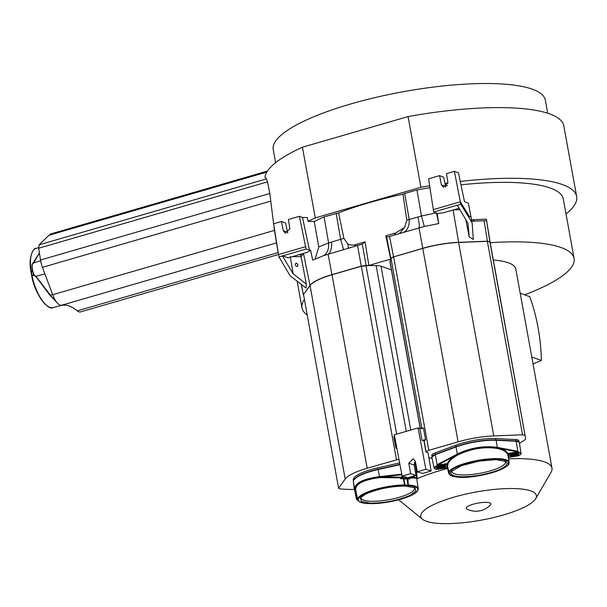 <?xml version="1.0" encoding="UTF-8"?>
<svg xmlns="http://www.w3.org/2000/svg" width="607" height="607" viewBox="0 0 607 607"><rect width="100%" height="100%" fill="white"/><g stroke="black" fill="none" stroke-linecap="round" stroke-linejoin="round"><path stroke-width="0.91" d="M399.634 462.929L377.85 467.815A31.602 7.694 169.7 0 0 359.86 473.71A31.602 7.694 169.7 0 0 353.266 479.894L353.403 480.979M353.608 480.41A31.602 7.694 -10.3 0 1 360.118 475.122A31.602 7.694 -10.3 0 1 378.108 469.226L399.899 464.34M432.017 456.601A9.135 2.223 -10.3 0 1 435.371 454.324L456.032 446.631A31.602 7.694 -10.3 0 1 476.108 441.479A31.602 7.694 -10.3 0 1 495.919 440.007L515.958 440.94A9.135 2.223 -10.3 0 1 519.008 441.881L518.795 440.606A9.135 2.223 169.7 0 0 515.7 439.529L495.661 438.588A31.602 7.694 169.7 0 0 475.85 440.067A31.602 7.694 169.7 0 0 455.774 445.212L435.113 452.905A9.135 2.223 169.7 0 0 431.767 455.341L432.002 456.631M496.981 448.398L497.133 447.898L517.566 451.843L517.923 451.282L518.909 452.359A9.075 2.208 -10.3 0 1 521.049 453.368L519.357 442.374A9.371 2.284 169.7 0 0 516.178 441.251L496.139 440.31A31.845 7.747 169.7 0 0 455.956 446.987L435.295 454.681A9.371 2.284 169.7 0 0 431.85 457.025A9.371 2.284 169.7 0 0 431.865 457.185L434.149 468.08A9.075 2.208 -10.3 0 1 434.134 467.921A9.075 2.208 -10.3 0 1 436.494 466.047L437.154 464.696L437.548 465.167L457.648 454.453L457.352 454.021C470.546 447.731 483.862 445.523 497.292 447.389L497.133 447.898C492.398 446.881 483.65 446.98 477.299 448.133C470.956 449.081 462.284 451.881 457.648 454.453L457.951 454.886C470.835 448.732 483.847 446.57 496.981 448.398L499.895 449.127C503.711 450.265 506.246 451.896 507.49 454.021L507.884 453.49L507.824 455.25L507.976 454.135L518.909 452.359L518.628 452.966L518.537 452.283L507.505 454.119M517.892 453.922A3.21 0.782 -10.3 0 1 515.138 454.772L512.703 455.174A3.21 0.782 -10.3 0 1 510.214 455.28M444.954 466.032A3.21 0.782 -10.3 0 1 442.192 466.882L439.764 467.284A3.21 0.782 -10.3 0 1 437.275 467.39M504.918 461.001A27.171 6.616 -10.3 0 1 505.434 461.912A27.171 6.616 -10.3 0 1 505.464 462.382A27.171 6.616 -10.3 0 1 478.217 473.619A27.171 6.616 -10.3 0 1 451.965 471.631A27.171 6.616 -10.3 0 1 451.949 471.267A27.171 6.616 -10.3 0 1 452.116 470.6M507.224 463.543L505.912 461.502L495.873 459.666L479.484 461.054L461.472 465.652L451.365 471.411L450.705 472.929C452.063 477.011 461.312 477.838 478.445 475.418C495.638 472.14 505.236 468.187 507.224 463.543M405.476 486.048C390.923 486.207 377.698 488.87 365.801 494.03L360.459 497.786L361.453 501.541L370.634 503.165C385.187 503.006 398.412 500.343 410.317 495.175L415.871 491.124L415.006 487.869L405.476 486.048M414.012 487.368A27.171 6.616 -10.3 0 1 414.528 488.286A27.171 6.616 -10.3 0 1 408.875 493.734A27.171 6.616 -10.3 0 1 371.309 501.291A27.171 6.616 -10.3 0 1 361.059 497.998A27.171 6.616 -10.3 0 1 361.211 496.966M422.48 519.235A58.765 14.302 -10.3 0 1 453.695 497.216A58.765 14.302 -10.3 0 1 513.302 488.544A58.765 14.302 -10.3 0 1 535.693 498.666A58.765 14.302 -10.3 0 1 503.438 514.956A58.765 14.302 -10.3 0 1 422.48 519.235L398.822 499.956A79.016 19.234 -10.3 0 1 398.647 499.811M416.751 478.915A79.016 19.234 -10.3 0 1 440.796 470.342A79.016 19.234 -10.3 0 1 447.602 468.467M431.167 470.956L425.871 469.264L418.056 427.92L394.322 434.802L402.13 476.154L410.711 473.665L408.739 463.232L413.162 458.748L415.325 461.32L417.297 471.753L422.586 473.445L431.167 470.956L428.003 452.83L426.137 451.775L428.8 450.341L458.103 441.843A40.593 9.879 -10.3 0 1 493.772 435.925L522.536 434.779L525.063 435.348L490.039 241.776L487.429 241.191L458.611 242.459A40.593 9.879 169.7 0 0 422.942 248.377L393.639 256.882L390.961 258.316L390.696 259.219L385.84 235.82L386.598 237.049L388.427 236.783L394.353 235.061L395.627 233.012L385.84 235.82M362.28 244.105L365.088 241.836L368.874 265.547L361.248 266.147L366.097 265.418L362.28 244.105L328.106 254.272A41.117 10.008 169.7 0 0 323.174 255.813C327.188 253.68 328.994 249.386 328.607 242.929L343.881 238.361L338.577 212.867L324.07 216.919A143.851 35.016 169.7 0 0 314.229 221.525L318.796 246.966L315.132 258.946M524.554 294.812A138.275 33.658 169.7 0 0 574.101 258.453A138.275 33.658 169.7 0 0 490.198 242.709L486.351 219.127L471.616 219.825M574.101 258.453L563.288 198.959A138.275 33.658 169.7 0 0 460.963 184.816M354.412 489.31A14.667 3.566 -10.3 0 1 349.397 489.447L340.201 488.969L338.706 488.096L345.201 479.014L310.04 285.548L303.394 294.57L309.889 285.487A40.745 9.917 -10.3 0 1 331.961 274.645L361.332 266.253L332.029 274.751A40.593 9.879 169.7 0 0 312.658 283.052A40.593 9.879 169.7 0 0 310.048 285.548M444.961 183.39A151.856 36.959 -10.3 0 1 447.981 182.973M460.258 181.44A151.856 36.959 -10.3 0 1 576.65 196.531A151.856 36.959 -10.3 0 1 566.02 213.99M305.564 246.685L278.53 254.523L279 256.958L306.072 249.037L299.365 216.312L302.498 217.427L307.332 217.572L308.068 221.343A151.856 36.959 -10.3 0 1 315.276 217.905L420.917 187.26L408.071 116.574A151.856 36.959 -10.3 0 1 563.804 125.839L576.65 196.531M420.917 187.26A151.856 36.959 -10.3 0 1 429.657 185.742M296.884 266.496C294.919 265.388 294.729 264.28 296.322 263.18C298.287 264.295 298.477 265.403 296.884 266.496L297.354 266.397M295.829 263.294L296.322 263.18M275.616 162.684L273.233 149.557A138.275 33.658 -10.3 0 1 350.763 103.956A138.275 33.658 -10.3 0 1 545.321 100.109L547.711 113.236M457.329 205.234L460.796 204.233L460.334 201.79L433.299 209.635L433.702 212.018L457.314 205.166L467.876 223.209M468.005 223.687L469.196 236.851L473.346 239.446L472.125 222.981L468.945 217.503L469.234 216.297L460.334 201.79L454.385 171.349L446.486 173.64L447.974 182.927L443.413 187.297L441.388 184.839L445.584 186.334L445.849 187.131M306.072 249.037L310.632 250.289A41.299 10.053 169.7 0 0 307.165 252.345L288.242 257.831L282.46 255.881M290.267 256.617L293.128 273.78L282.475 255.957M278.53 254.523L273.575 223.793L281.481 221.494L285.533 222.944L287.748 232.989M281.481 221.494L283.287 230.69L285.313 233.156L289.873 228.786L288.386 219.499L299.365 216.312M293.128 273.78L306.315 284.099L306.027 287.976L290.116 275.768L279 256.958M292.362 256.64L301.042 256.731L303.462 253.339M306.315 284.099L300.7 254.735L298.978 254.72M460.796 204.233L468.945 217.503M465.736 219.302L469.196 236.851M454.385 171.349L458.437 172.79L464.514 201.759L468.369 203.133L472.125 222.981M471.153 216.98L469.234 216.297M433.299 209.635L428.603 178.822L439.582 175.643L441.388 184.839M439.582 175.643L443.634 177.085L445.584 186.334M433.702 212.018L437.116 213.603A41.299 10.053 169.7 0 1 443.823 212.7L459.135 208.262M429.953 187.669A143.851 35.016 169.7 0 0 416.963 189.976L421.478 215.993L424.293 226.487L438.732 223.573L436.41 212.852L421.478 215.993L409.224 219.468C409.429 226.062 407.517 230.379 403.496 232.413L394.353 235.061M323.174 255.813L312.681 260.137L310.632 250.289M318.796 246.966L328.607 242.929L324.07 216.919M302.498 217.427L309.502 250.259M267.452 171.075L51.686 233.665A40.593 15.334 73.8 0 0 49.023 235.25L39.098 244.826L266.481 178.875L264.933 177.198A151.856 36.959 -10.3 0 1 302.43 147.213L408.071 116.574M424.293 226.487L403.496 232.413M301.171 254.083L300.7 254.735M453.383 209.931L459.977 209.673M486.351 219.127L486.556 220.455L485.509 220.705L471.844 221.244M438.732 223.573L437.116 213.603M447.511 185.507L445.424 185.583M343.63 249.773L340.664 239.355L336.141 213.353M315.276 217.905L302.43 147.213M308.068 221.343L314.229 221.525M278.112 251.951A151.856 36.959 -10.3 0 1 277.839 250.835A151.856 36.959 -10.3 0 1 277.687 249.318M266.481 178.875L267.528 181.857L82.59 235.501L38.673 248.233L39.098 244.826M277.839 250.835L274.432 230.394L269.804 193.496L267.528 181.857M416.963 189.976L404.687 193.466L409.224 219.468L406.819 220.106L404.588 227.435L395.627 233.012M301.33 284.372L303.492 295.146M474.568 221.138L473.035 219.78M399.482 233.574L404.588 227.435M353.889 246.799L356.279 244.424C353.069 245.44 350.231 245.274 347.765 243.923L343.881 238.361M365.088 241.836L356.279 244.424M348.486 248.362L347.765 243.923M338.577 212.867A138.275 33.658 169.7 0 1 402.949 194.202L404.687 193.466M402.949 194.202L406.819 220.106M303.546 294.63L338.615 488.407L303.546 294.63M389.535 236.464L393.571 256.769L390.817 258.248L393.639 256.882L428.8 450.341M522.536 434.779L487.375 241.313L489.91 241.89L487.375 241.313L458.611 242.459L493.772 435.925M490.069 242.003L490.198 242.709M304.304 299.577A138.275 33.658 169.7 0 0 302.013 307.901A138.275 33.658 169.7 0 0 307.081 314.881M394.573 436.145L393.784 436.509L395.923 448.285L396.796 447.89M396.834 448.125L395.923 448.285M345.201 479.014A40.593 9.879 -10.3 0 1 367.197 468.209L398.928 459.188M396.485 459.719L361.332 266.253L368.851 265.547A138.275 33.658 169.7 0 1 390.696 259.219M391.401 269.887L380.999 266.177A14.667 3.566 169.7 0 0 376.15 265.578L368.828 265.555M486.556 220.455L489.91 241.89L525.586 438.337A14.667 3.566 -10.3 0 1 523.962 440.447L519.509 443.353M420.226 428.489L389.967 262.012A14.667 3.566 169.7 0 1 390.005 261.556L390.703 259.219M490.061 242.747L489.948 242.041M508.62 458.884A79.016 19.234 -10.3 0 1 551.975 468.141L515.798 269.053A79.016 19.234 169.7 0 0 493.195 259.986M489.667 502.869A12.481 3.035 169.7 0 0 473.771 504.06A12.481 3.035 169.7 0 0 467.049 509.129A19.75 19.75 0 0 0 490.418 504.88A12.481 3.035 169.7 0 0 489.667 502.869M520.199 293.257L529.782 296.679A197.533 176.47 109.6 0 1 541.368 360.444A345.687 308.826 109.6 0 1 533.029 363.866M531.785 357.022L541.368 360.444M551.975 468.141A79.016 19.234 -10.3 0 1 551.05 472.292L535.693 498.666M447.92 464.014L447.344 464.795L447.905 465.197L447.898 463.915L447.42 464.097L447.344 463.543L447.898 463.915C449.005 461.403 451.411 458.953 455.121 456.563L457.951 454.886M435.295 454.681L437.154 464.696M357.523 498.817L356.62 499.44L356.271 498.172L356.772 498.537L355.194 489.067A0.493 0.463 171.3 0 1 354.822 488.711C355.133 482.861 363.343 478.832 379.443 476.616L379.534 477.11L383.578 476.73L400.134 477.231L400.537 477.694L399.937 477.83L402.259 476.192M399.96 464.659L378.131 469.56A31.845 7.747 169.7 0 0 353.357 481.73L354.192 488.233A9.371 2.284 169.7 0 0 354.2 488.278L356.263 498.119A0.493 0.463 -8.7 0 0 356.764 498.484M418.124 472.018A79.654 19.386 169.7 0 0 416.546 472.686M430.151 465.137A15.653 3.809 -10.3 0 1 430.219 465.357A15.653 3.809 -10.3 0 1 430.226 465.599M422.002 440.333L425.553 439.696L423.413 427.912L419.862 428.55L422.002 440.333L424.012 441.054L426.031 452.124M425.553 439.696L424.012 441.054M426.137 451.775L424.118 440.697M404.33 485.562L404.634 485.585A6.108 1.487 169.7 0 0 408.018 485.676L408.397 485.661A30.274 7.367 -10.3 0 1 411.538 495.213A30.274 7.367 -10.3 0 1 371.78 503.651L371.476 503.62A6.108 1.487 169.7 0 0 368.092 503.537L367.713 503.544A30.274 7.367 -10.3 0 1 364.579 493.999A30.274 7.367 -10.3 0 1 404.33 485.562L404.968 484.993A5.615 1.366 169.7 0 0 406.295 485.145A5.615 1.366 169.7 0 0 408.079 485.076L408.648 485.061A30.767 7.489 -10.3 0 1 418.253 488.696L416.69 478.521M410.931 477.982L416.402 478.141L416.69 478.559L416.91 478.073A0.493 0.493 -6.1 0 0 417.13 477.61L417.13 477.61A0.493 0.493 -6.1 0 0 417.13 477.588L416.751 474.052M416.402 478.141L416.69 478.559L416.736 477.588L416.713 478.68M416.614 475.144L410.142 478.035L409.672 479.037L410.157 478.187M408.018 485.676L407.039 478.87L407.616 478.855A30.934 7.527 169.7 0 1 409.672 479.037M371.279 503.635L367.599 503.567C361.757 503.256 358.456 501.966 357.713 499.698A30.767 7.489 -10.3 0 1 372.865 490.13A30.767 7.489 -10.3 0 1 404.512 484.955L403.518 478.748L403.974 478.794L404.968 484.993L404.634 485.585M357.713 499.698L355.565 489.424C355.914 483.68 363.934 479.735 379.625 477.603L399.937 477.83L400.977 478.809L400.552 477.785L403.192 476.487M357.546 498.916L356.711 499.326L357.682 499.546M412.403 477.261L416.736 477.588L416.41 474.553M410.044 478.126L416.501 475.251A0.493 0.493 0 0 0 416.766 474.735L416.743 473.991L416.402 474.53M399.96 477.921L403.063 476.449M409.953 478.43A31.427 7.648 169.7 0 0 407.858 478.248L407.1 478.27A4.955 1.206 -10.3 0 1 404.315 478.202L403.701 478.141A31.427 7.648 169.7 0 0 401.121 478.202L404.057 476.761M379.625 477.603L379.534 477.11C373.176 477.724 365.202 479.758 361.491 481.723C357.045 483.999 354.943 486.45 355.194 489.067L355.565 489.424M355.907 491.093L355.543 490.502L356.036 490.851M356.696 499.227L357.402 498.226M415.211 464.029L416.743 473.991L415.211 464.014A9.371 2.284 169.7 0 0 415.211 464.014A9.371 2.284 169.7 0 0 414.278 463.24M416.766 474.735L416.721 474.158L416.463 474.492M414.331 463.065A9.135 2.223 -10.3 0 1 414.854 463.528M354.109 479.621L357.963 476.374L364.792 473.187L378.153 469.279L399.914 464.393L378.161 469.279A31.352 7.633 169.7 0 0 354.693 478.961M402.13 476.154L407.426 477.838L416 475.357L414.186 464.977L415.34 461.403M432.169 458.642L428.808 457.443M418.056 427.92L419.976 428.534M417.297 471.753L425.871 469.264M416 475.357L410.711 473.665M456.107 446.676L435.416 454.552A9.128 2.223 169.7 0 0 432.525 456.085M518.348 441.577A9.128 2.223 169.7 0 0 515.996 441.175L495.76 440.083A31.352 7.633 169.7 0 0 456.183 446.653L456.145 446.653C469.537 442.04 482.755 439.84 495.813 440.067L495.957 440.234A31.602 7.694 169.7 0 0 456.077 446.858L435.431 454.628M519.084 442.23L515.844 441.008L495.866 440.083M518.477 441.615A8.885 2.162 169.7 0 0 515.897 441.023M435.447 454.37A8.885 2.162 169.7 0 0 432.419 456.176M436.479 465.948L437.548 465.167L447.344 463.543C448.474 460.994 450.918 458.52 454.689 456.107L455.121 456.563M449.286 473.703L448.649 473.46L447.359 467.322L448.649 473.46L449.286 473.703A6.108 1.487 169.7 0 0 449.362 472.61L449.309 472.512A30.274 7.367 -10.3 0 1 479.507 460.66A30.274 7.367 -10.3 0 1 508.712 462.648L508.643 462.769A6.108 1.487 169.7 0 0 508.56 463.862L508.613 463.96A30.274 7.367 -10.3 0 1 478.415 475.812A30.274 7.367 -10.3 0 1 449.218 473.824L448.748 473.278A5.615 1.366 169.7 0 0 449.15 472.648L449.15 472.618M446.934 466.715L446.79 466.958A31.427 7.648 169.7 0 0 447.139 467.648L436.729 469.37A8.581 2.087 -10.3 0 1 436.934 466.525L436.858 465.941L447.435 464.188L436.843 465.85L436.934 466.525L447.344 464.795A31.427 7.648 169.7 0 0 446.889 465.615L447.002 465.819A4.955 1.206 -10.3 0 1 446.934 466.715L447.465 467.147L448.748 473.278M447.139 467.648L447.7 468.005M508.712 462.648L509.114 462.102L508.165 455.94L509.114 462.102A30.767 7.489 -10.3 0 0 479.431 460.083A30.767 7.489 -10.3 0 0 448.748 472.125L449.362 472.61L448.748 472.125L447.541 466.153L447.002 465.819L447.541 466.153M509.114 462.102L508.613 463.96M508.203 455.705L508.56 455.379A31.427 7.648 169.7 0 0 508.218 454.689L518.628 452.966A8.581 2.087 -10.3 0 1 518.424 455.811L518.424 455.811A0.493 0.493 0 0 0 518.537 455.789L508.4 457.473L518.416 455.827M508.332 457.018A31.427 7.648 169.7 0 0 508.469 456.722L508.355 456.517A4.955 1.206 -10.3 0 1 508.241 456.449M518.894 452.268L517.68 451.858L517.923 451.282M499.895 449.127L500.176 448.558C504.045 449.696 506.617 451.342 507.884 453.49L517.68 451.858A8.612 3.513 -11 0 0 517.566 451.843M508.613 462.944A5.615 1.366 169.7 0 0 508.939 463.285L509.015 463.437M32.49 263.931L32.368 264.037A0.493 0.379 -166.2 0 0 32.156 264.523A8.581 3.24 73.8 0 0 34.129 275.388L34.129 275.487A0.493 0.493 0 0 0 34.402 275.73L34.402 275.73A0.493 0.44 109.6 0 1 34.174 275.532M38.673 248.233L40.51 260.001A14.667 5.539 73.8 0 0 42.444 267.33L52.672 294.721A15.653 5.911 73.8 0 0 61.573 305.245A79.654 30.084 -106.2 0 1 77.279 310.852A15.653 5.911 73.8 0 0 80.549 311.907L278.522 254.485M47.407 306.027A30.274 11.434 73.8 0 1 31.799 276.079L31.951 275.312L32.027 275.919A30.767 11.624 73.8 0 0 52.991 307.59C49.015 311.194 34.986 295.381 31.754 276.056L30.843 271.018C27.899 256.086 34.44 247.034 35.843 248.491A30.767 11.624 73.8 0 0 31.101 270.836L31.253 271.481A5.615 2.117 -106.2 0 1 31.761 273.446A5.615 2.117 -106.2 0 1 31.951 275.312L33.78 274.751M46.117 289.949L49.759 295.078L56.853 302.476M56.466 301.983L50.123 295.161L56.079 301.451M62.104 305.146L64.463 305.207L61.982 305.169M47.885 292.187L35.638 276.231L47.574 292.126M35.335 275.927L34.645 275.737A0.493 0.44 109.6 0 1 34.402 275.73L35.532 276.132M33.317 263.18A0.493 0.395 30.7 0 1 33.552 262.983L32.368 264.037A9.075 3.43 73.8 0 0 34.455 275.525L34.546 275.502M33.271 263.514L32.581 263.901M52.612 294.562L50.411 295.161L35.889 276.208M415.803 474.204A9.075 2.208 -10.3 0 1 416.759 474.72L416.759 474.72A0.493 0.478 140.2 0 1 416.364 475.281A8.581 2.087 -10.3 0 0 415.932 474.97M35.426 276.018L34.129 275.487C32.209 271.352 31.534 267.611 32.118 264.28A0.493 0.493 0 0 1 32.444 263.931L39.409 252.922M407.1 478.27L407.039 478.87A5.448 1.328 -10.3 0 1 405.286 478.946A5.448 1.328 -10.3 0 1 403.974 478.794L404.315 478.202M405.878 476.776L405.294 477.208A3.225 0.782 169.7 0 0 406.508 477.588A3.225 0.782 169.7 0 0 406.644 477.588M377.85 467.815L378.108 469.226M495.661 438.588L495.919 440.007M512.589 454.529L512.832 455.887L515.267 455.485A3.225 0.782 169.7 0 0 518.492 454.104L515.426 454.044A3.467 0.842 169.7 0 1 518.78 454.347A3.467 0.842 169.7 0 1 515.305 455.781L512.869 456.183A3.467 0.842 169.7 0 1 509.516 455.88A3.467 0.842 169.7 0 1 512.998 454.446L515.426 454.044L509.721 455.667A3.225 0.782 169.7 0 0 512.832 455.887L512.869 456.183M515.305 455.781L515.017 454.119M439.643 466.639L439.931 468.293L442.359 467.891A3.467 0.842 169.7 0 0 445.842 466.457A3.467 0.842 169.7 0 0 442.488 466.153L440.052 466.555A3.467 0.842 169.7 0 0 436.577 467.989A3.467 0.842 169.7 0 0 439.931 468.293M442.48 466.153L436.782 467.777A3.225 0.782 169.7 0 0 439.893 467.997L442.321 467.595A3.225 0.782 169.7 0 0 445.553 466.214L442.488 466.153M442.359 467.891L442.078 466.229M458.103 441.843L419.012 227.906C419.649 226.252 419.262 222.739 417.859 217.367M366.059 265.54L368.95 265.426M310.04 285.548L303.477 253.415M283.287 230.69L287.483 232.193M357.591 245.729L361.248 266.147L331.961 274.645L328.106 254.272C330.83 252.026 331.976 248.066 331.551 242.398M453.095 210.014L458.664 242.33L487.429 241.191L484.09 220.758M422.867 248.278A40.745 9.917 -10.3 0 1 458.664 242.33L458.642 242.451C446.828 243.012 434.931 244.985 422.935 248.384L393.609 256.86L422.867 248.278M386.598 237.049L390.817 258.248L390.544 259.159M366.029 265.54L396.667 434.126M312.658 283.052C316.733 280.115 323.19 277.346 332.029 274.751L367.197 468.209M406.273 431.342L376.15 265.578M516.003 441.243L495.972 440.303M456.032 446.631L455.774 445.212M353.433 480.85L353.266 479.894M354.192 488.233L356.263 498.119L353.357 481.73M380.999 266.177L410.78 430.029M421.979 428.914L390.961 258.316M390.005 261.556L420.332 428.466M407.858 478.248L408.397 485.661M367.303 503.233L367.713 503.544L367.303 503.233M370.976 503.302L371.476 503.62L370.976 503.302M403.701 478.141L403.518 478.748A30.934 7.527 169.7 0 0 400.977 478.809M357.887 500.214A8.581 2.087 -10.3 0 1 357.182 499.789A0.493 0.478 -39.8 0 1 356.711 499.637L357.925 500.297M356.62 499.44A0.493 0.478 -39.8 0 0 356.711 499.637A0.493 0.493 0 0 1 356.613 499.424L356.271 498.18M416.721 478.741L417.13 477.61L416.743 473.999A0.493 0.493 173.9 0 1 416.751 474.029L416.751 474.029A0.493 0.493 173.9 0 1 416.721 474.264M412.092 476.487L411.197 476.927A3.467 0.842 169.7 0 1 406.895 477.891A3.467 0.842 169.7 0 1 405.256 477.148M383.639 477.299L383.578 476.73L401.864 474.735M401.758 474.181L379.443 476.616L378.131 469.56M414.186 464.977L408.739 463.232M515.958 440.94L515.7 439.529M435.113 452.905L435.371 454.324M456.092 446.934L435.485 454.347L432.07 456.957M455.956 446.987L457.352 454.021L437.268 464.636L437.655 465.106M496.139 440.31L497.292 447.389L517.801 451.267L516.178 441.251M509 463.331L508.992 463.672C509.539 464.378 507.126 466.229 501.739 469.211L494.28 472.064L480.038 475.547C463.376 478.597 452.913 477.914 448.656 473.49L448.649 473.452M447.359 467.329L447.617 467.822L436.729 469.393A0.493 0.493 0 0 1 436.585 469.393L434.149 468.08M447.905 465.197A30.934 7.527 169.7 0 0 447.458 466.009L446.889 465.615M508.56 455.379L508.165 455.925A30.934 7.527 169.7 0 0 507.824 455.25M448.748 472.125L449.309 472.512M508.469 456.722L508.067 457.246M518.628 455.713L518.537 455.789C520.631 454.696 521.466 453.892 521.049 453.368M507.983 457.094L508.355 456.517M508.56 463.862L508.939 463.285M414.657 462.306L414.877 463.543L414.657 462.306M378.153 469.279L378.153 469.461A31.602 7.694 169.7 0 0 355.383 478.339M399.945 464.567L378.169 469.552M32.512 271.109L30.995 271.504A6.108 2.307 -106.2 0 1 31.746 275.434M278.211 252.573L77.279 310.852M61.573 305.245L276.686 242.853M52.672 294.721L274.432 230.394M266.83 172.077L49.023 235.25M30.889 271.079L31.253 271.481M32.027 275.919L34.045 275.312M32.361 270.464L31.101 270.836M44.888 273.886L35.972 276.314L35.024 275.745M40.631 260.729L33.552 262.983L39.432 253.089M40.51 260.001L269.804 193.496M270.866 201.076L42.444 267.33M303.5 295.177L301.14 284.228M302.013 307.901L297.149 281.162M430.219 465.357L429.468 461.221M371.272 503.635L371.696 503.673C390.126 503.423 418.663 496.101 418.253 488.696M447.306 465.85L449.157 472.656M52.991 307.59L62.157 305.207M35.843 248.491L38.598 247.61M56.542 302.081L50.1 295.139M64.463 305.207L65.048 305.055"/></g></svg>

